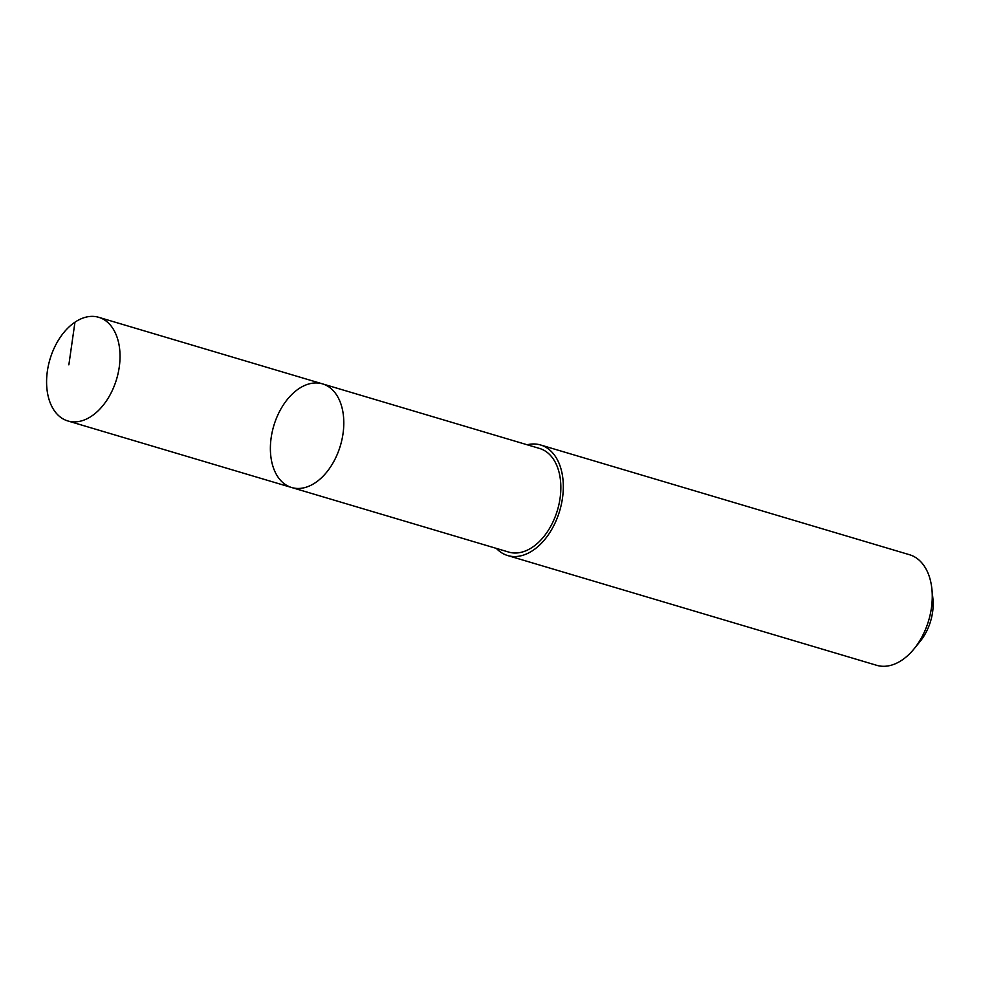 <?xml version="1.0" encoding="UTF-8"?>
<svg xmlns="http://www.w3.org/2000/svg" width="982" height="982" viewBox="0 0 982 982"><rect width="100%" height="100%" fill="white"/><g stroke="black" fill="none" stroke-linecap="round" stroke-linejoin="round"><path stroke-width="1.47" d="M322.513 383.876L539.56 448.455A54.059 34.751 106.6 0 1 558.022 508.173A54.059 34.751 106.6 0 1 511.34 552.694A54.059 34.751 106.6 0 1 508.737 552.08L291.679 487.526A54.071 34.751 -73.4 0 0 294.281 488.14A54.071 34.751 -73.4 0 0 340.975 443.606A54.071 34.751 -73.4 0 0 322.513 383.876A54.071 34.751 -73.4 0 0 273.782 425.795A54.071 34.751 -73.4 0 0 291.679 487.526A54.071 34.751 -73.4 0 0 294.281 488.14A54.071 34.751 -73.4 0 0 340.975 443.606A54.071 34.751 -73.4 0 0 322.513 383.876L98.728 317.309A54.071 34.763 106.6 0 1 117.202 377.039A54.071 34.763 106.6 0 1 70.508 421.573A54.071 34.763 106.6 0 1 67.893 420.971A54.071 34.763 106.6 0 1 49.419 361.229A54.071 34.763 106.6 0 1 96.113 316.695A54.071 34.763 106.6 0 1 98.728 317.309M527.174 444.76A57.68 37.083 106.6 0 1 537.817 444.33A57.68 37.083 106.6 0 1 540.591 444.981A57.68 37.083 106.6 0 1 559.691 510.836A57.68 37.083 106.6 0 1 507.706 555.554A57.68 37.083 106.6 0 1 496.352 548.398M540.591 444.981L909.541 554.732A57.68 37.083 106.6 0 1 931.869 588.807A57.68 37.083 106.6 0 1 913.972 648.967A57.68 37.083 106.6 0 1 876.656 665.305L507.706 555.554M931.869 588.807L932.9 598.566A41.035 26.379 106.6 0 1 920.171 641.356L913.972 648.967M74.951 322.194L68.863 364.838M291.679 487.526L67.893 420.971"/></g></svg>
